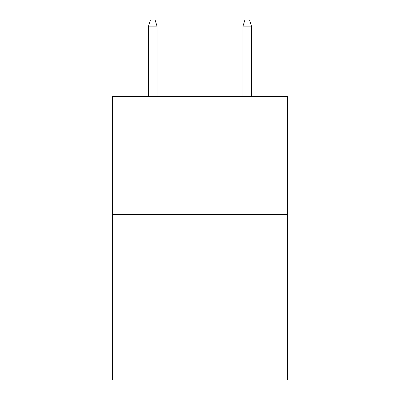 <?xml version="1.0" encoding="UTF-8"?>
<svg xmlns="http://www.w3.org/2000/svg" width="400" height="400" viewBox="0 0 400 400"><rect width="100%" height="100%" fill="white"/><g stroke="black" fill="none" stroke-linecap="round" stroke-linejoin="round"><path stroke-width="0.6" d="M287.4 214.645L287.4 380L112.6 380L112.6 96.535L287.4 96.535L287.4 214.645L112.6 214.645M157.01 96.535L157.01 26.14L148.505 26.14L148.505 96.535M148.505 26.14L150.395 20L155.12 20L157.01 26.14M242.99 26.14L244.88 20L249.605 20L251.495 26.14L242.99 26.14L242.99 96.535M251.495 26.14L251.495 96.535"/></g></svg>
